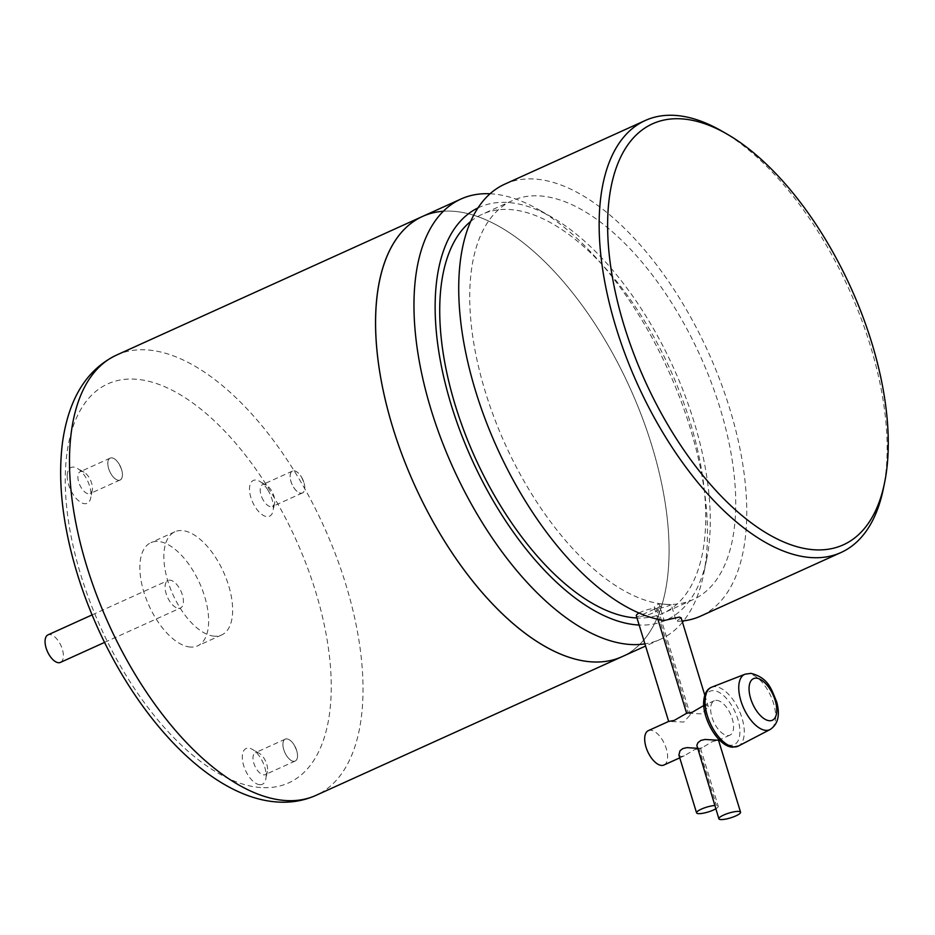 <?xml version="1.0" encoding="UTF-8"?>
<svg xmlns="http://www.w3.org/2000/svg" width="935" height="935" viewBox="0 0 935 935"><rect width="100%" height="100%" fill="white"/><g stroke="black" fill="none" stroke-linecap="round" stroke-linejoin="round"><path stroke-width="0.7" stroke-dasharray="4.67 3.51" d="M60.459 662.389A15.1 7.386 65.6 0 0 61.698 647.382A15.1 7.386 65.6 0 0 49.917 634.549A15.1 7.386 65.6 0 0 47.989 634.877M107.782 463.035A12.085 5.902 -114.4 0 1 111.744 457.811A12.085 5.902 -114.4 0 1 119.142 464.052A12.085 5.902 -114.4 0 1 121.538 469.347A12.085 5.902 -114.4 0 1 122.45 475.097A12.085 5.902 -114.4 0 1 114.865 478.591A12.085 5.902 -114.4 0 1 107.782 463.035M301.327 476.78A12.085 5.902 -114.4 0 1 301.456 477.002A12.085 5.902 -114.4 0 1 303.863 482.296A12.085 5.902 -114.4 0 1 302.484 493.002A12.085 5.902 -114.4 0 1 293.555 487.252A12.085 5.902 -114.4 0 1 291.217 472.035A12.085 5.902 -114.4 0 1 301.327 476.78A12.003 5.867 -114.4 0 1 302.391 492.955A12.003 5.867 -114.4 0 1 293.578 487.217A12.003 5.867 -114.4 0 1 292.48 471.076A12.003 5.867 -114.4 0 1 301.304 476.815M293.66 761.37A12.085 5.902 -114.4 0 1 283.749 749.648A12.085 5.902 -114.4 0 1 286.776 738.837A12.085 5.902 -114.4 0 1 294.244 745.09A12.085 5.902 -114.4 0 1 296.64 750.384A12.085 5.902 -114.4 0 1 293.66 761.37M178.55 608.334A15.1 7.386 65.6 0 0 180.478 608.007A15.1 7.386 65.6 0 0 181.717 593.012A15.1 7.386 65.6 0 0 169.948 580.179A15.1 7.386 65.6 0 0 168.019 580.495A15.1 7.386 65.6 0 0 166.769 595.501A15.1 7.386 65.6 0 0 178.55 608.334M122.403 475.062A12.003 5.867 -114.4 0 1 120.077 480.006A12.003 5.867 -114.4 0 1 112.083 475.506A12.003 5.867 -114.4 0 1 107.829 463.07A12.003 5.867 -114.4 0 1 110.166 458.127A12.003 5.867 -114.4 0 1 118.149 462.626A12.003 5.867 -114.4 0 1 122.403 475.062M286.8 738.907A12.003 5.867 -114.4 0 1 296.161 749.11A12.003 5.867 -114.4 0 1 295.18 761.043A12.003 5.867 -114.4 0 1 293.648 761.3A12.003 5.867 -114.4 0 1 284.275 751.097A12.003 5.867 -114.4 0 1 285.269 739.164A12.003 5.867 -114.4 0 1 286.8 738.907M190.389 647.055A56.638 27.688 -114.4 0 1 146.222 598.926A56.638 27.688 -114.4 0 1 150.874 542.662A56.638 27.688 -114.4 0 1 158.108 541.458A56.638 27.688 -114.4 0 1 202.276 589.576A56.638 27.688 -114.4 0 1 197.624 645.851A56.638 27.688 -114.4 0 1 190.389 647.055M92.46 488.631A12.003 5.867 -114.4 0 1 92.273 490.337A12.003 5.867 -114.4 0 1 90.134 493.575A12.003 5.867 -114.4 0 1 82.14 489.075A12.003 5.867 -114.4 0 1 77.885 476.64A12.003 5.867 -114.4 0 1 80.223 471.696A12.003 5.867 -114.4 0 1 84.068 472.222A12.003 5.867 -114.4 0 1 92.46 488.631M263.635 500.786A12.003 5.867 -114.4 0 1 262.536 484.646A12.003 5.867 -114.4 0 1 266.381 485.171A12.003 5.867 -114.4 0 1 271.36 490.384A12.003 5.867 -114.4 0 1 274.598 503.287A12.003 5.867 -114.4 0 1 272.447 506.525A12.003 5.867 -114.4 0 1 263.635 500.786M256.856 752.476A12.003 5.867 -114.4 0 1 259.17 753.259A12.003 5.867 -114.4 0 1 267.375 771.375A12.003 5.867 -114.4 0 1 265.236 774.612A12.003 5.867 -114.4 0 1 263.693 774.87A12.003 5.867 -114.4 0 1 254.332 764.666A12.003 5.867 -114.4 0 1 255.325 752.733A12.003 5.867 -114.4 0 1 256.856 752.476M214.395 636.174A56.638 27.688 -114.4 0 1 170.228 588.057A56.638 27.688 -114.4 0 1 174.88 531.781A56.638 27.688 -114.4 0 1 182.115 530.577A56.638 27.688 -114.4 0 1 226.282 578.707A56.638 27.688 -114.4 0 1 221.63 634.97A56.638 27.688 -114.4 0 1 214.395 636.174M67.203 475.588A19.635 9.595 65.6 0 0 77.547 499.839A19.635 9.595 65.6 0 0 90.718 497.981A19.635 9.595 65.6 0 0 91.022 495.176A19.635 9.595 65.6 0 0 77.301 468.353A19.635 9.595 65.6 0 0 67.203 475.588M267.749 489.823A19.635 9.595 65.6 0 0 259.614 481.303A19.635 9.595 65.6 0 0 249.75 486.083A19.635 9.595 65.6 0 0 255.115 506.84A19.635 9.595 65.6 0 0 273.043 510.931A19.635 9.595 65.6 0 0 267.749 489.823M259.813 784.722A19.635 9.595 65.6 0 0 265.82 779.019A19.635 9.595 65.6 0 0 252.403 749.391A19.635 9.595 65.6 0 0 248.617 748.117A19.635 9.595 65.6 0 0 243.684 765.671A19.635 9.595 65.6 0 0 259.813 784.722M443.389 211.252A241.674 118.149 -114.4 0 1 453.44 211.275A241.674 118.149 -114.4 0 0 422.585 216.417A241.674 118.149 -114.4 0 1 453.44 211.275A241.674 118.149 -114.4 0 1 641.901 416.613A241.674 118.149 -114.4 0 1 622.055 656.686A241.674 118.149 -114.4 0 0 641.901 416.613A241.674 118.149 -114.4 0 0 453.44 211.275A241.674 118.149 -114.4 0 1 651.87 445.761A241.674 118.149 -114.4 0 1 591.189 661.84M490.092 193.767A241.674 118.149 -114.4 0 1 491.845 193.872A241.674 118.149 -114.4 0 1 538.42 209.51A241.674 118.149 -114.4 0 1 703.634 574.16A241.674 118.149 -114.4 0 1 683.602 620.863M682.492 622.231A241.674 118.149 -114.4 0 1 660.461 639.283A241.674 118.149 -114.4 0 1 644.916 643.876M478.03 207.897A226.574 110.762 -114.4 0 1 508.161 202.509A226.574 110.762 -114.4 0 1 551.814 217.177A226.574 110.762 -114.4 0 1 706.708 559.025A226.574 110.762 -114.4 0 1 639.154 625.024M470.749 221.396A219.012 107.069 -114.4 0 1 482.343 214.22A219.012 107.069 -114.4 0 1 510.311 209.557A219.012 107.069 -114.4 0 1 681.101 395.645A219.012 107.069 -114.4 0 1 663.114 613.208A219.012 107.069 -114.4 0 1 636.992 617.988M721.282 130.783A237.139 115.928 -114.4 0 1 883.388 488.596M681.124 617.801L676.309 621.354L671.225 604.711L665.147 604.279A219.012 107.069 -114.4 0 1 494.358 418.19A219.012 107.069 -114.4 0 1 512.345 200.628A219.012 107.069 -114.4 0 1 540.313 195.953A219.012 107.069 -114.4 0 1 711.103 382.041A219.012 107.069 -114.4 0 1 693.115 599.615A219.012 107.069 -114.4 0 1 665.147 604.279L638.149 616.516A11.325 2.525 -17 0 1 636.314 615.756M504.865 184.113A237.139 115.928 -114.4 0 1 535.147 179.064A237.139 115.928 -114.4 0 1 720.079 380.545A237.139 115.928 -114.4 0 1 700.596 616.13M682.118 621.027A237.139 115.928 -114.4 0 1 676.309 621.354M671.225 604.711A11.325 2.525 -17 0 1 656.148 608.358A11.325 2.525 -17 0 1 657.983 609.129A11.325 2.525 -17 0 1 650.678 613.909A11.325 2.525 -17 0 1 638.149 616.516M715.836 808.798A11.325 2.525 163 0 0 718.244 806.25A11.325 2.525 163 0 0 716.42 805.479A11.325 2.525 163 0 0 714.819 805.491M638.991 613.056A11.325 2.525 -17 0 1 656.148 608.358A11.325 2.525 -17 0 1 654.313 607.598A11.325 2.525 -17 0 1 659.081 603.846L664.166 620.489M665.147 604.279L659.081 603.846M702.956 705.89L706.229 705.095L708.298 706.685L701.764 713.908L688.218 713.253L690.299 714.843L683.765 722.054L668.63 721.446M656.148 608.358L688.218 713.253L686.629 713.288M678.904 755.036L680.972 756.614L684.245 755.819L694.6 749.625L700.56 748.409L698.983 748.456L716.42 805.479M696.902 746.878L698.983 748.456L702.255 747.661L712.599 741.467L718.571 740.275M698.983 748.456L697.335 748.304M648.341 730.632A18.875 9.233 -114.4 0 1 650.76 730.235A18.875 9.233 -114.4 0 1 665.475 746.27A18.875 9.233 -114.4 0 1 663.932 765.029M684.946 714.048L688.218 713.253M716.724 700.338A18.875 9.233 -114.4 0 1 731.451 716.385A18.875 9.233 -114.4 0 1 729.896 735.144A18.875 9.233 -114.4 0 1 727.488 735.541A18.875 9.233 -114.4 0 1 712.762 719.494A18.875 9.233 -114.4 0 1 714.317 700.747A18.875 9.233 -114.4 0 1 716.724 700.338M711.161 687.412L711.839 687.131A32.328 15.801 -114.4 0 1 715.45 686.652A32.328 15.801 -114.4 0 1 740.45 713.58A32.328 15.801 -114.4 0 1 738.498 745.978L737.844 746.305M260.666 787.539A219.012 107.069 -114.4 0 1 80.842 575.037A219.012 107.069 -114.4 0 1 135.832 379.213A219.012 107.069 -114.4 0 1 315.656 591.715A219.012 107.069 -114.4 0 1 260.666 787.539M116.524 355.09A241.674 118.149 -114.4 0 1 147.379 349.935A241.674 118.149 -114.4 0 1 335.84 555.273A241.674 118.149 -114.4 0 1 315.995 795.358M745.031 674.217A30.376 14.855 -114.4 0 1 748.538 673.726A30.376 14.855 -114.4 0 1 772.088 699.158A30.376 14.855 -114.4 0 1 770.089 729.534M730.457 745.265A29.312 14.329 -114.4 0 1 706.392 716.829A29.312 14.329 -114.4 0 1 713.756 690.626A29.312 14.329 -114.4 0 1 737.82 719.062A29.312 14.329 -114.4 0 1 730.457 745.265M121.538 469.347L119.142 464.052M303.863 482.296L301.456 477.002M296.64 750.384L294.244 745.09M104.545 642.415L180.478 608.007M92.086 614.903L168.019 580.495M120.077 480.006L90.134 493.575M110.166 458.127L80.223 471.696M292.48 471.076L262.536 484.646M302.391 492.955L272.447 506.525M295.18 761.043L265.236 774.612M285.269 739.164L255.325 752.733M174.88 531.781L150.874 542.662M221.63 634.97L197.624 645.851M92.273 490.337L90.718 497.981M84.068 472.222L77.301 468.353M266.381 485.171L259.614 481.303M274.598 503.287L273.043 510.931M259.17 753.259L252.403 749.391M267.375 771.375L265.82 779.019M660.461 639.283L645.571 646.038M551.814 217.177L538.42 209.51M706.708 559.025L703.634 574.16M512.345 200.628L482.343 214.22M693.115 599.615L663.114 613.208M704.803 695.219L708.309 706.685M657.983 609.129L690.299 714.843M700.56 748.409L718.244 806.25M654.313 607.598L657.901 619.309M729.896 735.144L719.366 739.912M702.255 747.661L700.537 748.444M684.245 755.819L679.757 757.853M714.317 700.747L703.774 705.516"/><path stroke-width="1.4" d="M92.086 614.903L47.989 634.877A15.1 7.386 65.6 0 0 46.75 649.883A15.1 7.386 65.6 0 0 58.531 662.716A15.1 7.386 65.6 0 0 60.459 662.389L104.545 642.415M645.571 646.038L622.055 656.686A241.674 118.149 -114.4 0 1 591.189 661.84A241.674 118.149 -114.4 0 1 402.728 456.502A241.674 118.149 -114.4 0 1 422.585 216.417L116.524 355.09A241.674 118.149 -114.4 0 0 96.667 595.163A241.674 118.149 -114.4 0 0 285.128 800.5A241.674 118.149 -114.4 0 0 315.995 795.358C303.793 800.781 290.82 802.99 277.064 801.985C212.28 797.602 141.36 723.491 98.678 630.038C85.833 601.86 76.109 573.459 69.494 544.825C60.822 506.992 58.531 472.549 62.633 441.495C68.956 398.158 86.92 369.36 116.524 355.09M315.995 795.358L622.055 656.686A241.674 118.149 -114.4 0 1 591.189 661.84A241.674 118.149 -114.4 0 1 544.614 646.202A241.674 118.149 -114.4 0 1 379.411 281.552A241.674 118.149 -114.4 0 1 443.389 211.252M591.189 661.84A241.674 118.149 -114.4 0 1 544.614 646.202A241.674 118.149 -114.4 0 1 379.411 281.552A241.674 118.149 -114.4 0 1 422.585 216.417L460.99 199.015A241.674 118.149 -114.4 0 1 490.092 193.767M683.602 620.863A241.674 118.149 -114.4 0 1 682.492 622.231M644.916 643.876A241.674 118.149 -114.4 0 1 629.606 644.437A241.674 118.149 -114.4 0 1 441.145 439.099A241.674 118.149 -114.4 0 1 460.99 199.015M639.154 625.024A226.574 110.762 -114.4 0 1 637.296 624.919A226.574 110.762 -114.4 0 1 461.095 433.665A226.574 110.762 -114.4 0 1 478.03 207.897M636.992 617.988A219.012 107.069 -114.4 0 1 635.146 617.871A219.012 107.069 -114.4 0 1 469.44 444.628A219.012 107.069 -114.4 0 1 470.749 221.396M682.094 118.897A231.097 112.971 -114.4 0 1 726.635 133.845A231.097 112.971 -114.4 0 1 884.615 482.542A231.097 112.971 -114.4 0 1 813.824 549.745A231.097 112.971 -114.4 0 1 624.077 325.52A231.097 112.971 -114.4 0 1 682.094 118.897M884.615 482.542L883.388 488.596A237.139 115.928 -114.4 0 1 841.033 552.503A237.139 115.928 -114.4 0 1 810.75 557.552A237.139 115.928 -114.4 0 1 625.819 356.071A237.139 115.928 -114.4 0 1 645.29 120.486A237.139 115.928 -114.4 0 1 675.573 115.437A237.139 115.928 -114.4 0 1 721.282 130.783L726.635 133.845M645.29 120.486L504.865 184.113A237.139 115.928 -114.4 0 0 483.43 414.415A237.139 115.928 -114.4 0 0 664.166 620.489L679.324 617.1L681.124 617.801L704.803 695.219M841.033 552.503L700.596 616.13A237.139 115.928 -114.4 0 1 682.118 621.027M738.72 811.405A11.325 2.525 163 0 0 726.191 814.011A11.325 2.525 163 0 0 718.886 818.791A11.325 2.525 163 0 0 720.721 819.563A11.325 2.525 163 0 0 733.25 816.956A11.325 2.525 163 0 0 740.555 812.176A11.325 2.525 163 0 0 738.72 811.405M714.819 805.491A11.325 2.525 163 0 0 702.746 808.53A11.325 2.525 163 0 0 696.575 812.877A11.325 2.525 163 0 0 698.41 813.637A11.325 2.525 163 0 0 715.836 808.798M668.665 721.423L636.314 615.756A11.325 2.525 -17 0 1 638.991 613.056M718.571 740.251L704.978 739.468L700.829 740.426L698.001 742.624L696.82 745.3L718.886 818.791M697.335 748.304L686.968 747.614L682.831 748.584L679.99 750.782L678.904 755.036M679.757 757.853L663.932 765.029A18.875 9.233 -114.4 0 1 661.512 765.426A18.875 9.233 -114.4 0 1 646.798 749.391A18.875 9.233 -114.4 0 1 648.341 730.632L668.63 721.446L674.217 720.429L686.629 713.288L692.227 712.271L703.774 705.516M733.87 746.913A32.328 15.801 -114.4 0 1 708.52 719.05A32.328 15.801 -114.4 0 1 711.71 687.178A32.328 15.801 -114.4 0 1 711.839 687.131L711.161 687.412C707.164 689.2 704.745 693.256 703.88 699.59C701.367 717.005 717.741 746.621 732.643 747.182L738.498 745.978A32.328 15.801 -114.4 0 1 738.381 746.048A32.328 15.801 -114.4 0 1 733.87 746.913M769.423 720.733A22.837 11.162 -114.4 0 1 750.676 698.585A22.837 11.162 -114.4 0 1 756.403 678.167A22.837 11.162 -114.4 0 1 775.15 700.327A22.837 11.162 -114.4 0 1 769.423 720.733M745.031 674.217L750.945 673.352C768.617 677.887 771.258 689.083 776.704 701.951C780.246 715.123 778.037 724.321 770.089 729.534A30.376 14.855 -114.4 0 1 765.858 730.364A30.376 14.855 -114.4 0 1 742.028 704.172A30.376 14.855 -114.4 0 1 745.031 674.217L711.71 687.178M719.366 739.912L718.536 740.286L740.555 812.176M678.892 755.036L696.575 812.877M657.901 619.309L686.641 713.312M770.089 729.534L738.381 746.048"/></g></svg>
